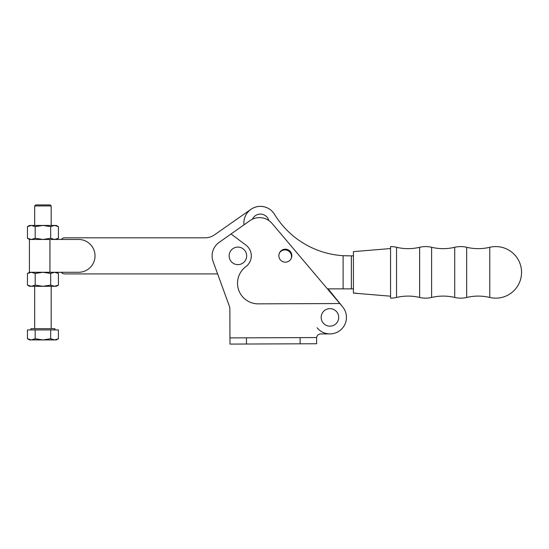 <?xml version="1.0" encoding="UTF-8"?>
<svg xmlns="http://www.w3.org/2000/svg" width="549" height="549" viewBox="0 0 549 549"><rect width="100%" height="100%" fill="white"/><g stroke="black" fill="none" stroke-linecap="round" stroke-linejoin="round"><path stroke-width="0.82" d="M353.426 251.634L353.426 255.765L353.426 251.634L390.552 248.546L390.552 246.583A25.789 25.789 0 0 1 396.543 247.29A49.767 49.767 0 0 0 419.642 247.29L419.642 297.455A49.767 49.767 0 0 0 396.543 297.455A25.789 25.789 0 0 1 390.552 298.155L390.552 296.192L353.426 293.104L353.426 288.973L353.426 293.104L356.136 293.145M419.642 247.29A25.789 25.789 0 0 1 431.61 247.29A49.767 49.767 0 0 0 454.709 247.29L454.709 297.455A49.767 49.767 0 0 0 431.61 297.455A25.789 25.789 0 0 1 419.642 297.455M454.709 247.29A25.789 25.789 0 0 1 466.677 247.29A49.767 49.767 0 0 0 489.777 247.29L489.777 297.455A49.767 49.767 0 0 0 466.677 297.455A25.789 25.789 0 0 1 454.709 297.455M390.552 246.583L390.552 296.192M353.426 255.765L353.426 288.973L353.426 255.765M396.543 247.29L396.543 297.455M431.61 247.29L431.61 297.455M466.677 247.29L466.677 297.455M489.777 247.29A25.789 25.789 0 0 1 521.55 272.373A25.789 25.789 0 0 1 489.777 297.455M268.838 220.526A8.77 8.77 0 0 0 252.416 219.195M341.046 288.87L328.11 288.87L342.775 307.028M244.003 224.836A16.504 16.504 0 0 1 274.479 214.282A86.639 86.639 0 0 0 343.104 255.697L343.104 288.87L351.36 288.87L351.36 255.868L343.104 255.697L348.45 255.868M291.842 255.765A6.499 6.499 0 0 0 285.336 249.37A6.499 6.499 0 0 0 278.851 255.786M327.424 288.87L343.104 288.87M351.36 255.868L353.426 255.868M351.36 288.87L353.426 288.87M291.169 258.572A6.547 6.547 0 0 0 279.887 252.341M317.102 327.767A16.504 16.504 0 0 0 344.923 324.315A16.504 16.504 0 0 0 342.535 306.74L272.078 223.457A16.511 16.511 0 0 0 249.953 220.636L231.047 233.984L245.938 245.135A13.409 13.409 0 0 1 245.877 266.642A20.629 20.629 0 0 0 258.229 303.851L339.831 303.535M274.479 214.282A16.504 16.504 0 0 0 250.92 209.341L214.515 234.835A16.504 16.504 0 0 1 205.052 237.813L64.617 237.813A4.124 4.124 0 0 0 61.316 239.467L56.341 239.467L58.414 238.266L54.543 239.467L50.673 238.266L50.673 226.634L54.543 225.44L58.414 226.634L58.414 238.266M58.414 285.096L54.543 286.297L56.341 286.297L58.414 285.096L58.414 273.464L56.341 272.27L61.316 272.27A4.124 4.124 0 0 0 64.617 273.917L217.617 273.917M34.683 205.944L35.712 204.914L50.151 204.914L51.187 205.944L34.683 205.944L34.683 225.44M58.414 273.464L54.543 272.27L50.673 273.464L42.932 272.27L29.42 272.27L29.42 239.467L78.624 239.467A16.401 16.401 0 0 1 95.025 255.868A16.401 16.401 0 0 1 78.624 272.27L42.932 272.27L35.191 273.464L31.32 272.27L27.45 273.464L27.45 285.096L31.32 286.297L42.932 286.297L35.191 285.096L35.191 273.464M30.936 329.928L30.936 328.686L54.927 328.686L54.927 329.928M27.45 338.733L31.32 339.927L29.522 339.927L27.45 338.733L27.45 329.928L58.414 329.928L58.414 338.733L54.543 339.927L56.341 339.927L58.414 338.733M50.673 338.733L54.543 339.927L31.32 339.927L35.191 338.733L42.932 339.927L50.673 338.733L50.673 329.928M35.191 338.733L35.191 329.928M27.45 226.634L31.32 225.44L29.522 225.44L27.45 226.634L27.45 238.266L31.32 239.467L35.191 238.266L42.932 239.467L50.673 238.266M35.191 226.634L42.932 225.44L31.32 225.44L35.191 226.634L35.191 238.266M58.414 226.634L56.341 225.44L42.932 225.44L50.673 226.634M35.191 285.096L31.32 286.297L29.522 286.297L27.45 285.096M50.673 285.096L42.932 286.297L54.543 286.297L50.673 285.096L50.673 273.464M278.851 255.71A6.499 6.499 0 0 0 285.37 262.182A6.499 6.499 0 0 0 291.842 255.656A6.499 6.499 0 0 0 285.322 249.184A6.499 6.499 0 0 0 278.851 255.71M237.868 247.098A8.77 8.77 0 0 0 229.132 255.903A8.77 8.77 0 0 0 237.93 264.632A8.77 8.77 0 0 0 246.666 255.834A8.77 8.77 0 0 0 237.868 247.098M231.047 233.984L219.099 242.418A16.504 16.504 0 0 0 213.108 261.557L229.228 305.779A10.314 10.314 0 0 1 229.853 309.272L229.99 344.086L316.629 343.749L316.608 337.566L300.104 337.628L300.125 343.818M329.901 308.634A8.77 8.77 0 0 0 321.172 317.432A8.77 8.77 0 0 0 329.97 326.168A8.77 8.77 0 0 0 338.706 317.363A8.77 8.77 0 0 0 329.901 308.634M316.608 338.081A4.124 4.124 0 0 1 320.719 333.936L330.004 333.902L320.719 333.936A4.124 4.124 0 0 0 316.608 338.081M229.99 344.086L229.962 337.896L300.104 337.628M229.228 305.779A10.314 10.314 0 0 1 229.853 309.272M49.932 239.467L49.932 272.27M49.952 239.467L49.952 272.27M246.467 337.834L246.494 344.024M34.683 286.297L34.683 328.686M51.187 286.297L51.187 328.686M29.522 239.467L27.45 238.266M29.522 272.27L27.45 273.464M51.187 205.944L51.187 225.44"/></g></svg>
